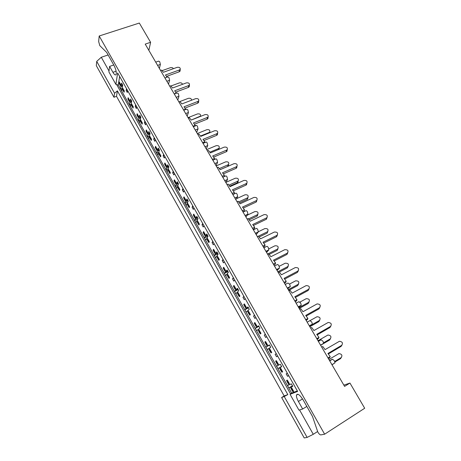 <?xml version="1.0" encoding="UTF-8"?>
<svg xmlns="http://www.w3.org/2000/svg" width="461" height="461" viewBox="0 0 461 461"><rect width="100%" height="100%" fill="white"/><g stroke="black" fill="none" stroke-linecap="round" stroke-linejoin="round"><path stroke-width="0.69" d="M115.901 84.403L118.287 85.026L291.657 393.106L290.055 394.305L297.627 391.424L117.636 72.936L115.901 84.403L108.894 71.928L109.609 66.401L112.928 72.302C114.443 74.82 115.515 75.529 116.155 74.428C116.61 72.164 115.867 69.098 113.913 65.237L106.635 52.358L99.801 45.622L98.654 41.548L99.196 35.993L324.625 434.204L320.77 434.913C319.928 434.856 318.943 433.893 317.813 432.032L312.529 416.525L303.113 399.871C299.771 394.714 297.552 393.135 296.452 395.135L297.927 394.236M302.549 398.915L298.4 401.462C296.93 398.771 296.279 396.662 296.452 395.135M113.965 97.259L116.512 96.337L284.183 395.97L281.625 397.515L304.208 437.95L307.118 437.414L284.235 396.518L287.808 394.581L117.376 90.84L114.564 93.266L96.724 61.382L96.309 65.646L113.965 97.259L114.564 93.266M99.196 35.993L139.331 23.05L150.597 42.303L148.857 50.376M96.724 61.382L101.287 57.256L109.015 71M108.11 54.968L101.287 57.256M284.183 395.97L287.808 394.581M116.512 96.337L117.376 90.84M281.625 397.515L284.235 396.518M150.597 42.303L145.215 44.112L344.586 386.393L349.951 383.051L343.854 385.137M329.534 360.554L332.479 359.228L334.444 360.825L335.003 362.83L332.012 364.807M155.709 62.131L158.596 61.123L159.731 61.739L160.37 64.425L159.373 68.424M164.94 77.978L167.804 76.941L168.985 77.586L169.613 80.254L168.519 84.127M174.287 94.027L177.122 92.966L178.355 93.623L178.966 96.28L177.779 100.02M183.749 110.271L186.561 109.182L187.846 109.868L188.44 112.507L187.149 116.109M193.332 126.723L196.115 125.611C196.409 125.156 196.859 125.392 197.452 126.32L198.034 128.936L196.64 132.405M203.03 143.371L205.796 142.23C206.102 141.769 206.563 142.017 207.185 142.979L207.755 145.561L206.251 148.903M212.844 160.221L215.61 159.045C215.932 158.607 216.411 158.872 217.039 159.852L217.609 162.381L215.984 165.608M222.784 177.283L225.55 176.073C225.896 175.658 226.386 175.946 227.025 176.938L227.59 179.421L225.838 182.533M232.851 194.571L235.617 193.32C235.98 192.934 236.487 193.245 237.138 194.254L237.703 196.68L235.825 199.671M243.056 212.083L245.817 210.792C246.203 210.435 246.727 210.769 247.384 211.789L247.949 214.169L245.938 217.033M253.389 229.826L256.155 228.495C256.558 228.166 257.094 228.523 257.762 229.561L258.327 231.889L256.178 234.614M263.859 247.805L266.625 246.428C267.052 246.134 267.605 246.508 268.279 247.569L268.844 249.845L266.556 252.432M274.474 266.026L277.234 264.602C277.683 264.337 278.248 264.741 278.94 265.813L279.504 268.043L277.073 270.486M285.226 284.483L287.987 283.025L289.744 284.304L290.303 286.488L287.727 288.776M296.123 303.2L298.884 301.69L300.693 303.05L301.252 305.182L298.521 307.308M307.176 322.164L309.93 320.608L311.786 322.043L312.351 324.135L309.464 326.094L319.358 320.504C320.833 318.246 320.049 316.984 317.012 316.73L310.155 320.551M318.326 341.307L321.127 339.786L323.04 341.301L323.599 343.353L320.631 345.266L329.603 340.028L330.18 338.939C331.649 336.72 330.9 335.418 327.932 335.032L317.986 340.725M122.638 84.91L121.203 85.423L121.595 83.061L122.712 85.043L122.315 87.394L124.32 90.955L124.095 92.24L123.565 91.295M119.745 82.928L119.001 83.193L119.209 81.885L121.203 85.423M119.001 83.193L119.526 84.133M120.114 85.176L120.989 86.726L122.517 86.178M122.885 88.408L122.096 88.691L122.972 90.252M131.581 100.752L130.146 101.282L130.59 99L131.719 101.005L131.27 103.281L133.298 106.877L133.045 108.122L132.503 107.165M128.659 98.683L127.887 98.965L128.123 97.697L130.146 101.282M127.887 98.965L128.417 99.916M129.011 100.971L129.898 102.538L131.535 101.939M131.811 104.238L131.022 104.532L131.909 106.111M137.672 114.633L136.877 114.933L137.148 113.706L139.193 117.336L139.7 115.135L140.847 117.169L140.334 119.359L142.391 123.006L142.103 124.199L141.556 123.231M136.877 114.933L137.418 115.89M138.023 116.956L138.917 118.552L140.68 117.878M140.847 120.263L140.052 120.563L140.957 122.159M140.634 116.789L139.193 117.336M146.777 130.786L145.987 131.097L146.287 129.916L148.361 133.592L148.92 131.477L150.084 133.534L149.514 135.638L151.594 139.331L151.277 140.478L150.724 139.499M145.987 131.097L146.535 132.065M147.145 133.148L148.05 134.756L149.952 134.013M149.992 136.485L149.203 136.802L150.113 138.415M149.796 133.027L148.361 133.592M155.997 147.14L155.207 147.462L155.541 146.333L157.639 150.05L158.261 148.021L159.437 150.102L158.809 152.124L160.918 155.864L160.561 156.965L160.002 155.974M155.207 147.462L155.76 148.448M156.377 149.537L157.299 151.168L159.235 150.384M159.252 152.914L158.463 153.236L159.385 154.873M159.08 149.468L157.639 150.05M165.338 163.701L164.542 164.03L164.911 162.952L167.038 166.721L167.718 164.779L168.91 166.888L168.219 168.818L170.351 172.604L169.965 173.653L169.4 172.65M164.542 164.03L165.107 165.026M165.73 166.139L166.663 167.787L168.57 166.991M168.634 169.55L167.839 169.879L168.772 171.538M168.478 166.121L167.038 166.721M174.794 180.476L173.999 180.816L174.402 179.784L176.551 183.599L177.301 181.749L178.505 183.887L177.75 185.725L179.911 189.557L178.401 188.826L178.609 187.241M173.999 180.816L174.569 181.824M175.197 182.942L176.142 184.619L178.032 183.806M178.13 186.394L177.335 186.74L178.28 188.416M178.92 189.54L179.49 190.56L179.911 189.557M177.992 182.982L176.551 183.599M184.365 197.458L183.576 197.809L184.014 196.83L186.192 200.696L187.005 198.939L188.226 201.105L187.408 202.846L189.592 206.73L188.255 206.315L187.95 205.197L188.232 204.315M183.576 197.809L184.152 198.829M184.792 199.965L185.748 201.664L187.615 200.829M187.748 203.457L186.953 203.808L187.915 205.508M188.555 206.649L189.137 207.68L189.592 206.73M187.633 200.057L186.192 200.696M194.064 214.659L193.274 215.022L193.747 214.094L195.954 218.013L196.83 216.353L198.069 218.549L197.187 220.191L199.4 224.127L198.904 225.02L198.316 223.977M193.274 215.022L193.856 216.059M194.507 217.206L195.476 218.923L197.325 218.076M197.492 220.733L196.697 221.101L197.665 222.824M197.394 217.356L195.954 218.013M203.889 232.085L203.099 232.459L203.606 231.589L205.842 235.554L206.787 233.992L208.044 236.216L207.087 237.761L209.334 241.748L208.804 242.584L208.211 241.529M203.099 232.459L203.687 233.508M204.344 234.672L205.324 236.412L207.162 235.548M207.358 238.239L206.563 238.614L207.548 240.36M207.283 234.874L205.842 235.554M213.841 249.735L213.051 250.121L213.599 249.303L215.863 253.325L216.877 251.867L218.145 254.115L217.125 255.561L219.401 259.601L218.831 260.379L218.226 259.312M213.051 250.121L213.645 251.182M214.313 252.363L215.304 254.126L217.125 253.239M217.356 255.97L216.561 256.356L217.557 258.125M217.304 252.622L215.863 253.325M223.925 267.616L223.13 268.014L223.718 267.259L226.011 271.327L227.1 269.973L228.385 272.255L227.29 273.592L229.595 277.683L228.984 278.409L228.374 277.326M223.13 268.014L223.735 269.091M224.409 270.284L225.417 272.071L227.221 271.166M227.48 273.932L226.691 274.33L227.699 276.122M227.457 270.607L226.011 271.327M234.136 285.734L233.347 286.143L233.975 285.445L236.297 289.571L237.455 288.327L238.763 290.637L237.594 291.865L239.927 296.014L239.276 296.677L238.66 295.576M233.347 286.143L233.958 287.232M234.643 288.448L235.663 290.251L237.455 289.329M237.743 292.136L236.948 292.545L237.974 294.36M237.738 288.828L236.297 289.571M244.486 304.093L243.696 304.514L244.365 303.874L246.721 308.057L247.955 306.922L249.274 309.262L248.035 310.38L250.398 314.581L249.706 315.186L249.078 314.068M243.696 304.514L244.318 305.62M245.01 306.847L246.041 308.68L247.822 307.729M248.139 310.576L247.35 310.996L248.387 312.835M248.162 307.285L246.721 308.057M254.973 322.694L254.184 323.126L254.893 322.55L257.284 326.786L258.592 325.766L259.935 328.14L258.609 329.148L261.012 333.401L260.275 333.943L259.641 332.813M254.184 323.126L254.812 324.244M255.515 325.489L256.558 327.35L258.327 326.376M258.679 329.263L257.883 329.701L258.938 331.563M258.725 325.996L257.284 326.786M265.599 341.543L264.81 341.987L265.565 341.48L267.985 345.773L269.374 344.874L270.734 347.277L269.333 348.164L271.765 352.481L270.987 352.953L270.342 351.806M264.81 341.987L265.45 343.128M266.158 344.384L267.219 346.269L268.976 345.277M269.357 348.205L268.561 348.654L269.627 350.539M269.426 344.961L267.985 345.773M276.231 362.26L275.58 361.107L276.381 360.663L278.836 365.02L280.305 364.236L281.683 366.674L280.202 367.44L282.668 371.814L281.844 372.223L281.187 371.059M276.952 363.539L278.023 365.446L278.819 364.985M281.141 366.841L279.389 367.861L280.467 369.774M282.633 371.756L281.844 372.223M281.642 366.599L280.202 367.44M287.157 381.656L286.5 380.486L287.347 380.112L289.831 384.526L291.387 383.869L292.781 386.341L291.219 386.981L293.72 391.412L292.844 391.752L292.188 390.576M287.889 382.953L288.978 384.883L289.767 384.411M292.124 386.272L290.355 387.332L291.45 389.274M293.64 391.274L292.844 391.752M292.654 386.116L291.219 386.981M324.625 434.204L364.691 408.25L349.951 383.051M291.657 393.106L297.345 390.922M118.287 85.026L119.63 76.468M122.805 88.258L120.609 89.048L121.71 91.007L122.096 88.691M120.609 89.048L120.989 86.726M127.317 90.068L126.17 90.483L127.299 92.482L127.634 90.633M126.17 90.483L126.504 88.627M131.662 103.973L129.46 104.785L130.578 106.762L131.022 104.532M129.46 104.785L129.898 102.538M140.622 119.872L138.427 120.713L139.556 122.718L140.052 120.563M138.427 120.713L138.917 118.552M149.698 135.972L147.503 136.836L148.644 138.865L149.203 136.802M147.503 136.836L148.05 134.756M158.889 152.268L156.688 153.161L157.846 155.219L158.463 153.236M156.688 153.161L157.299 151.168M168.242 168.749L165.989 169.694L167.164 171.774L167.839 169.879M165.989 169.694L166.663 167.787M177.9 185.357L175.411 186.434L176.598 188.543L177.335 186.74M175.411 186.434L176.142 184.619M187.736 202.143L184.953 203.387L186.152 205.52L186.953 203.808M184.953 203.387L185.748 201.664M197.769 219.108L194.611 220.554L195.827 222.715L196.697 221.101M194.611 220.554L195.476 218.923M208.038 236.222L204.396 237.939L205.629 240.129L206.563 238.614M204.396 237.939L205.324 236.412M217.955 253.781L214.313 255.555L215.558 257.774L216.561 256.356M214.313 255.555L215.304 254.126M227.999 271.569L224.351 273.396L225.619 275.643L226.691 274.33M224.351 273.396L225.417 272.071M238.17 289.589L234.522 291.473L235.807 293.749L236.948 292.545M234.522 291.473L235.663 290.251M248.479 307.85L244.831 309.786L246.128 312.097L247.35 310.996M244.831 309.786L246.041 308.68M258.759 326.434L255.273 328.347L256.593 330.687L257.883 329.701M255.273 328.347L256.558 327.35M269.138 345.301L265.859 347.15L267.19 349.519L268.561 348.654M265.859 347.15L267.219 346.269M278.023 365.446L276.583 366.213L277.937 368.61L279.389 367.861M288.978 384.883L287.457 385.529L288.822 387.96L290.355 387.332M136.381 106.111L135.234 106.537L136.375 108.56L136.761 106.779M135.234 106.537L135.615 104.745M145.561 122.355L144.414 122.793L145.567 124.845L145.999 123.127M144.414 122.793L144.84 121.07M154.856 138.801L153.709 139.257L154.879 141.331L155.357 139.683M153.709 139.257L154.181 137.603M164.272 155.455L163.119 155.927L164.306 158.025L164.831 156.452M163.119 155.927L163.643 154.343M173.803 172.328L172.656 172.812L173.855 174.938L174.431 173.434M172.656 172.812L173.227 171.296M183.461 189.413L182.308 189.915L183.524 192.064L184.152 190.635M182.308 189.915L182.931 188.474M193.24 206.718L192.087 207.237L193.32 209.415L194 208.061M192.087 207.237L192.761 205.871M203.151 224.248L201.999 224.784L203.243 226.996L203.981 225.717M201.999 224.784L202.725 223.499M213.189 242.013L212.037 242.561L213.299 244.803L214.088 243.604M212.037 242.561L212.821 241.357M223.36 260.01L222.208 260.574L223.487 262.845L224.334 261.733M222.208 260.574L223.043 259.451M233.664 278.242L232.511 278.83L233.808 281.129L234.712 280.098M232.511 278.83L233.41 277.793M244.105 296.723L242.959 297.328L244.272 299.656L245.235 298.716M242.959 297.328L243.909 296.377M254.691 315.451L253.538 316.073L254.875 318.436L255.895 317.583M253.538 316.073L254.558 315.209M265.421 334.432L264.268 335.072L265.617 337.464L266.706 336.709M264.268 335.072L265.346 334.306M276.514 356.756L277.666 356.099L276.514 356.756L275.142 354.33L276.283 353.656M287.376 373.283L286.166 373.854L287.555 376.314L288.77 375.755M290.055 394.305L298.947 410.134L302.652 409.016L298.4 401.462M317.554 431.548L313.267 434.302L307.118 437.414M281.193 366.714L277.937 368.61M292.28 385.886L288.822 387.96M276.295 353.673L275.142 354.33M288.707 375.634L287.555 376.314M116.662 84.599L290.563 393.925M299.569 409.944L313.267 434.302M113.769 64.978L109.609 66.401M306.824 406.423L302.652 409.016M173.422 68.672C172.806 67.686 171.797 67.358 170.391 67.692L162.088 70.654M122.551 86.005L119.831 84.864L119.808 83.136M119.831 84.864L120.044 83.556L119.843 83.199L119.63 84.507M124.222 91.514L123.283 90.984L123.3 89.336L123.081 90.627L123.3 89.336M123.283 90.984L123.081 90.627M123.502 89.693L123.784 90.004M119.739 82.824L119.843 83.199M120.044 83.556L120.327 83.867M180.188 70.164L180.142 71.063L179.196 71.812L166.525 76.388M179.196 71.812L179.289 70.014L180.234 69.265C180.378 67.698 179.358 67.052 177.168 67.335L163.35 72.279L161.655 70.101L160.572 70.487M179.289 70.014L165.453 74.999L167.141 77.183M182.475 84.334C182.107 83.049 181.058 82.577 179.329 82.917L170.968 85.994M131.564 101.8L128.728 100.654L128.74 98.982M128.728 100.654L128.971 99.392L128.769 99.029L128.527 100.291M133.194 107.384L132.221 106.848L132.267 105.241L132.019 106.491L132.267 105.241M132.221 106.848L132.019 106.491M132.474 105.604L132.756 105.921M128.659 98.648L128.769 99.029M128.971 99.392L129.253 99.703M191.442 100.268C191.534 98.666 190.514 98.02 188.37 98.326L178.891 101.927M140.697 117.791L137.735 116.639L137.787 115.025M137.735 116.639L137.804 115.054L137.528 116.276M142.282 123.45L141.273 122.914L141.348 121.347L141.066 122.545L141.222 120.932M141.273 122.914L141.066 122.545M141.239 120.961L141.348 121.347M141.556 121.716L141.844 122.032M137.695 114.674L137.804 115.054M138.006 115.423L138.294 115.74M191.211 120.067L200.535 116.074C200.829 114.351 199.826 113.631 197.527 113.919L188.042 117.641M149.958 133.99L147.439 133.298L146.644 132.457L146.95 131.281L147.451 131.979M151.485 139.718L150.436 139.176L150.54 137.655L150.223 138.807L150.407 137.217M150.436 139.176L150.223 138.807M150.43 137.263L150.54 137.655M150.753 138.023L151.041 138.346M146.84 130.895L146.915 131.373M208.948 133.062L209.784 131.973C210.164 130.175 209.167 129.42 206.793 129.702L197.302 133.54M209.743 132.37L209.83 132.699M157.622 150.027L156.089 149.214L156.204 147.699M156.089 149.214L156.216 147.716L155.876 148.84M160.814 156.181L159.713 155.645L159.852 154.164L159.5 155.271L159.702 153.709M159.713 155.645L159.5 155.271M159.731 153.767L159.852 154.164M160.059 154.544L160.353 154.867M156.1 147.318L156.216 147.716M156.423 148.09L156.717 148.413M159.35 150.39L157.668 150.038M209 132.561L200.46 136.035M218.284 149.618L218.422 148.603L219.142 148.067C219.615 146.2 218.623 145.405 216.169 145.682L206.684 149.641M219.113 148.315L219.154 149.255M166.98 166.623L165.436 165.81L165.551 164.266M165.436 165.81L165.81 164.733L165.591 164.352L165.222 165.43M170.265 172.852L169.106 172.322L169.273 170.887L168.893 171.941L169.101 170.386M169.106 172.322L168.893 171.941M169.158 170.484L169.273 170.887M169.492 171.267L169.786 171.596M165.476 163.955L165.591 164.352M165.81 164.733L166.104 165.061M168.876 166.991L167.141 166.68M218.422 148.603L209.83 152.211M228.598 164.462L228.368 165.914L227.717 166.381L227.953 164.836L228.61 164.375C229.186 162.428 228.201 161.586 225.665 161.857L216.174 165.937M176.459 183.432L174.903 182.614L175.019 181.04M174.903 182.614L175.313 181.588L175.094 181.202L174.69 182.228M178.62 189.212L178.822 187.817L178.401 188.826M178.701 187.408L178.822 187.817M179.041 188.203L179.341 188.537M174.973 180.798L175.094 181.202M175.313 181.588L175.606 181.922M178.459 183.801L176.73 183.524M227.717 166.381L220.133 169.665M227.953 164.836L219.315 168.576M238.216 180.845L237.911 182.383L237.34 182.775L237.605 181.277L238.181 180.879C238.873 178.862 237.905 177.975 235.271 178.228L225.93 182.372M186.054 200.454L184.492 199.63L184.613 198.017M184.492 199.63L184.936 198.662L184.711 198.27L184.273 199.244M188.255 206.315L188.491 204.972L188.036 205.923M188.365 204.557L188.491 204.972M188.71 205.364L189.01 205.698M184.59 197.855L184.711 198.27M184.936 198.662L185.236 198.996M188.071 200.835L186.44 200.587M237.34 182.775L229.699 186.192M237.605 181.277L228.915 185.155M247.978 197.492L247.569 199.06L247.079 199.377L247.378 197.919L247.868 197.602C248.686 195.504 247.73 194.571 245.004 194.807L236.418 198.731M195.775 217.696L194.202 216.872L194.34 215.189M194.202 216.872L194.68 215.95L194.461 215.558L193.983 216.474M199.388 224.104L198.017 223.637L198.507 222.738L198.288 222.34L197.792 223.239L197.982 221.603M198.017 223.637L197.792 223.239M198.161 221.92L198.288 222.34M198.507 222.738L198.812 223.078M194.335 215.137L194.461 215.558M194.68 215.95L194.986 216.29M197.809 218.088L196.277 217.863M247.079 199.377L239.386 202.926M247.378 197.919L238.642 201.941M189.362 85.706L189.298 86.697L188.393 87.406L175.704 92.137M188.393 87.406L188.509 85.642L189.419 84.933C189.621 83.297 188.601 82.617 186.348 82.905L172.523 88.016L170.8 85.786L169.717 86.184M188.509 85.642L174.667 90.794L176.396 93.237M176.402 93.047L174.195 93.871M198.651 101.437L198.558 102.526L197.694 103.189L184.994 108.081M197.694 103.189L197.844 101.466L198.708 100.798C198.985 99.092 197.959 98.377 195.643 98.66L181.813 103.944L180.061 101.662L178.977 102.077M197.844 101.466L183.997 106.785L185.737 109.505M185.766 109.09L183.559 109.943M208.055 117.365L207.928 118.558L207.116 119.169L194.398 124.228M207.116 119.169L207.294 117.48L208.107 116.869C208.464 115.083 207.444 114.334 205.047 114.616L191.217 120.073L189.431 117.739L188.347 118.166M207.294 117.48L193.441 122.978L195.245 125.334L195.187 125.98M195.245 125.334L193.038 126.216M217.569 133.488L217.402 134.791L216.653 135.344L203.923 140.576M216.653 135.344L216.86 133.696L217.615 133.143C218.059 131.281 217.045 130.492 214.572 130.768L200.742 136.404L198.922 134.018L197.838 134.456M216.86 133.696L203.007 139.372L204.84 141.781L204.747 142.662M204.84 141.781L202.633 142.691M227.204 149.808L226.991 151.237L226.305 151.727L213.564 157.126M226.305 151.727L226.541 150.119L227.233 149.629C227.78 147.687 226.777 146.857 224.219 147.122L210.383 152.937L208.533 150.499L207.444 150.954M226.541 150.119L212.688 155.974L214.561 158.44L214.417 159.552M214.561 158.44L212.354 159.373M236.084 168.311L236.355 166.744L236.966 166.323L236.695 167.89L236.084 168.311L223.331 173.889M236.695 167.89L236.966 166.323C237.628 164.306 236.631 163.43 233.986 163.684L220.151 169.683L218.26 167.193L217.177 167.66M236.355 166.744L222.496 172.789L224.403 175.307L224.202 176.667M224.403 175.307L222.196 176.275M246.877 183.167L246.508 184.763L245.984 185.109L233.226 190.866M245.984 185.109L246.283 183.582L246.814 183.236C247.597 181.144 246.618 180.216 243.875 180.453L230.039 186.642L228.12 184.095L227.031 184.579M246.283 183.582L232.43 189.817L234.372 192.393L234.107 193.908L232.811 194.496M234.372 192.393L232.165 193.39M257.855 214.348L257.33 215.944L256.944 216.192L257.273 214.774L257.664 214.526C258.621 212.36 257.682 211.386 254.858 211.587L247.269 215.166M205.623 235.156L203.814 233.934L204.183 232.603M204.039 234.332L204.557 233.468L204.332 233.064L203.814 233.934M209.282 241.65L207.905 241.184L208.435 240.342L208.205 239.939L207.675 240.786L207.853 239.121M207.905 241.184L207.675 240.786M208.078 239.513L208.205 239.939M208.435 240.342L208.741 240.688M204.2 232.638L204.332 233.064M204.557 233.468L204.863 233.808M207.675 235.559L206.24 235.369M256.944 216.192L249.194 219.868M257.273 214.774L248.491 218.935M267.853 231.422L267.207 233.047L267.576 231.67C268.682 229.44 267.766 228.408 264.833 228.587L258.367 231.727M215.598 252.847L213.777 251.614L214.14 250.265M214.008 252.017L214.561 251.21L214.33 250.801L213.777 251.614M219.303 259.428L217.92 258.961L218.485 258.177L218.255 257.768L217.69 258.558L217.857 256.863M217.92 258.961L217.69 258.558M218.122 257.336L218.255 257.768M218.485 258.177L218.796 258.523M214.198 250.375L214.33 250.801M214.561 251.21L214.866 251.556M217.667 253.262L216.33 253.095M266.931 233.214L259.128 237.029M267.294 231.837L258.471 236.147M277.971 248.721L277.205 250.358L277.603 249.032C278.865 246.739 277.977 245.661 274.935 245.799L268.815 248.859M225.7 270.774L223.867 269.529L224.23 268.164M224.104 269.939L224.691 269.184L224.461 268.775L223.867 269.529M229.457 277.436L228.062 276.975L228.673 276.243L228.437 275.834L227.832 276.56L227.993 274.837M228.062 276.975L227.832 276.56M228.304 275.39L228.437 275.834M228.673 276.243L228.984 276.594M224.328 268.337L224.461 268.775M224.691 269.184L225.003 269.535M227.792 271.195L226.553 271.056M277.044 250.45L269.189 254.409M277.441 249.119L267.536 254.109M256.921 200.218L256.011 202.12L243.241 208.061M256.011 202.12L256.771 200.362C257.699 198.201 256.737 197.222 253.89 197.435L240.054 203.82L238.101 201.215L237.012 201.716M256.345 200.633L242.498 207.064L244.474 209.697L244.174 211.173L242.878 211.778M244.474 209.697L242.267 210.729M267.092 217.5L266.164 219.344L253.389 225.475M266.164 219.344L266.856 217.713C267.927 215.477 266.988 214.451 264.032 214.636L250.202 221.222L248.208 218.56L247.125 219.073M266.533 217.903L252.686 224.536L254.703 227.227L254.368 228.656L253.072 229.284M254.703 227.227L252.495 228.293M277.389 235.012L276.652 236.683L263.675 243.12M276.45 236.793L277.055 235.283C278.288 232.989 277.372 231.912 274.307 232.062L260.482 238.85L258.454 236.124L257.365 236.654M276.854 235.398L263.012 242.238L265.069 244.993L264.695 246.37L263.404 247.015M265.069 244.993L262.862 246.088M288.217 266.251L287.318 267.893L287.75 266.608C289.185 264.262 288.321 263.139 285.169 263.231L279.193 266.308M235.94 288.932L234.326 288.09L234.447 286.293M234.326 288.09L234.96 287.399L234.724 286.984L234.096 287.676M239.743 295.685L238.343 295.219L238.994 294.556L238.758 294.135L238.112 294.804L238.262 293.046M238.343 295.219L238.112 294.804M238.619 293.686L238.758 294.135M238.994 294.556L239.311 294.907M234.591 286.54L234.724 286.984M234.96 287.399L235.277 287.756M238.043 289.37L236.914 289.254M287.289 267.91L279.383 272.013M287.722 266.625L277.816 271.76M298.59 284.011L297.662 285.59L298.129 284.351C299.604 282.005 298.757 280.835 295.599 280.847L289.577 284.045M246.312 307.331L244.693 306.49L244.808 304.663M244.693 306.49L245.367 305.856L245.131 305.436L244.457 306.069M250.167 314.172L249.476 314.258L248.761 313.711L249.453 313.105L249.211 312.679L248.525 313.29L248.663 311.503M248.761 313.711L248.525 313.29M249.073 312.23L249.211 312.679M249.453 313.105L249.77 313.463M244.987 304.986L245.131 305.436M245.367 305.856L245.684 306.213M247.424 307.683L248.439 307.781M297.662 285.59L288.672 290.401M298.129 284.351L288.229 289.641M309.089 302.001L308.173 303.499L308.674 302.312C310.149 300.007 309.337 298.791 306.237 298.67L299.955 302.088M256.823 325.973L255.192 325.132L255.302 323.276M255.192 325.132L255.913 324.561L255.671 324.135L254.956 324.705M260.667 332.94L259.318 332.45L260.05 331.908L259.808 331.476L259.076 332.024L259.209 330.203M259.318 332.45L259.076 332.024M259.664 331.015L259.808 331.476M260.05 331.908L260.373 332.272M255.527 323.674L255.671 324.135M255.913 324.561L256.23 324.924M258.085 326.348L258.973 326.44M308.173 303.499L299.189 308.455M308.674 302.312L298.78 307.758M287.814 252.755L286.944 254.432L274.088 260.995M286.869 254.472L287.382 253.083C288.782 250.732 287.895 249.608 284.714 249.706L270.895 256.708L268.826 253.925L267.743 254.466M287.312 253.124L273.477 260.171L275.569 262.983L275.159 264.32L273.869 264.983M275.569 262.983L273.361 264.113M298.365 270.734L297.426 272.382L284.639 279.107M297.426 272.382L297.904 271.08C299.396 268.694 298.521 267.524 295.288 267.57L281.446 274.796L279.337 271.955L278.254 272.514M297.904 271.08L284.074 278.346L286.206 281.222L285.762 282.501L284.472 283.187M286.206 281.222L284.005 282.386M309.054 288.961L308.121 290.522L295.334 297.46M308.121 290.522L308.634 289.272C310.132 286.926 309.291 285.711 306.11 285.618L292.141 293.133L289.992 290.223L288.909 290.805M308.634 289.272L294.815 296.757L296.988 299.696L296.509 300.929L295.213 301.632M296.988 299.696L294.786 300.895M319.715 320.239L318.816 321.645L309.838 326.74M267.478 344.868L266.475 344.551L265.594 343.589L265.939 342.143M265.841 344.021L266.596 343.52L266.354 343.082L265.594 343.589M271.373 351.927L270.019 351.443L270.797 350.965L270.549 350.527L269.777 351.005L269.892 349.156M270.019 351.443L269.777 351.005M270.4 350.06L270.549 350.527M270.797 350.965L271.12 351.334M266.204 342.621L266.354 343.082M266.596 343.52L266.919 343.883M270.595 347.029L270.371 347.508M268.89 345.266L269.645 345.347M330.479 338.72L329.603 340.028M278.271 364.023L276.629 363.17L276.658 361.297M276.629 363.17L277.43 362.732L277.182 362.294L276.381 362.732M282.224 371.174L281.44 371.203L280.864 370.69L281.683 370.281L281.435 369.837L280.616 370.252L280.726 368.368M280.864 370.69L280.616 370.252M281.285 369.359L281.435 369.837M281.683 370.281L282.011 370.65M277.032 361.822L277.182 362.294M277.43 362.732L277.752 363.101M281.423 366.213L281.112 366.91M279.896 364.449L280.38 364.363M330.18 338.939L323.605 342.777M341.37 357.454L340.529 358.646L341.146 357.615C342.604 355.437 341.889 354.094 338.991 353.587L328.906 359.476M289.22 383.437L287.56 382.578L287.578 380.671M287.56 382.578L288.407 382.209L288.16 381.766L287.312 382.134M293.225 390.686L291.853 390.202L292.723 389.856L292.47 389.412L291.606 389.758L291.704 387.839M291.853 390.202L291.606 389.758M292.314 388.928L292.47 389.412M292.723 389.856L293.052 390.237M288.004 381.282L288.16 381.766M288.407 382.209L288.736 382.584M292.401 385.667L292.032 386.491M340.529 358.646L334.951 362.006M341.146 357.615L334.761 361.459M319.876 307.435L318.96 308.905L306.173 316.056M318.96 308.905L319.508 307.706C321.006 305.401 320.193 304.139 317.082 303.914L302.975 311.711L300.785 308.737L299.702 309.337M319.508 307.706L305.701 315.416L307.919 318.424L307.395 319.6L306.104 320.326M307.919 318.424L305.712 319.657M330.837 326.163L329.938 327.535L317.156 334.899M329.938 327.535L330.531 326.388C332.018 324.129 331.246 322.821 328.197 322.464L313.953 330.537L311.722 327.5L310.639 328.117M330.531 326.388L316.736 334.329L318.989 337.4L318.43 338.53L317.139 339.273M318.989 337.4L316.793 338.674M341.941 345.151L341.065 346.413L328.29 354.002M341.065 346.413L341.699 345.318C343.18 343.099 342.437 341.751 339.457 341.273L325.08 349.622L322.809 346.516L321.726 347.15M341.699 345.318L327.915 353.495L330.22 356.641L329.615 357.707L328.33 358.479M330.22 356.641L328.019 357.949M116.114 71.196L112.928 72.302M160.37 64.425L157.61 65.399M169.613 80.254L166.853 81.263M178.966 96.28L176.206 97.317M188.44 112.507L185.679 113.579M198.034 128.936L195.268 130.048M207.75 145.578L204.984 146.725L207.755 145.561M217.586 162.433L214.82 163.615M227.555 179.502L224.789 180.724M237.645 196.795L234.885 198.057M247.874 214.313L245.108 215.615M258.235 232.062L255.475 233.404M268.734 250.046L265.974 251.429M279.372 268.267L276.612 269.697M290.153 286.736L287.393 288.206M301.079 305.453L298.325 306.968M312.155 324.423L309.4 325.985M318.372 341.388L321.127 339.786M329.724 360.877L332.479 359.228M120.569 84.3L120.402 85.325M129.495 100.129L129.305 101.12M138.531 116.155L138.312 117.111M146.857 132.826L147.157 131.656M147.676 132.382L147.439 133.298M159.31 150.39L159.408 150.055M156.942 148.811L156.671 149.692M168.818 171.238L169.118 170.409M168.68 166.991L168.789 166.68M166.317 165.447L166.029 166.294M178.321 188.111L178.649 187.322M178.171 183.806L178.292 183.507M175.82 182.297L175.497 183.103M187.95 205.197L188.307 204.448M185.437 199.359L185.091 200.126M197.706 222.507L198.092 221.799M195.182 216.647L194.807 217.367M207.583 240.037L207.997 239.374M205.053 234.153L204.649 234.833M217.592 257.797L218.036 257.18M215.056 251.89L214.619 252.524M227.728 275.793L228.207 275.217M225.187 269.858L224.72 270.446M238.003 294.02L238.51 293.496M235.45 288.062L234.949 288.603M248.41 312.495L248.952 312.016M245.851 306.513L245.321 307.003M258.961 331.211L259.537 330.785M256.391 325.207L255.826 325.65M318.816 321.645L319.358 320.504M269.65 350.187L270.261 349.807M266.47 344.546L267.069 344.154L266.475 344.551M280.49 369.417L281.129 369.088M277.902 363.36L277.268 363.7M291.473 388.905L292.147 388.635M288.874 382.826L288.206 383.114M217.609 162.381L214.803 163.586M227.59 179.421L224.761 180.672M237.703 196.68L234.845 197.988M247.949 214.169L245.062 215.529M258.327 231.889L255.417 233.306M268.844 249.845L265.911 251.32M279.504 268.043L276.542 269.576M290.303 286.488L287.318 288.079M301.252 305.182L298.244 306.836M312.351 324.135L309.325 325.852M323.599 343.353L320.551 345.133M335.003 362.83L331.937 364.68M180.234 69.265L180.142 71.063M200.5 116.408L200.535 116.074M209.697 132.756L209.784 131.973M218.975 149.324L219.142 148.067M228.368 165.914L228.61 164.375M237.911 182.383L238.181 180.879M247.569 199.06L247.868 197.602M199.25 223.856L199.066 224.19M189.419 84.933L189.298 86.697M198.708 100.798L198.558 102.526M208.107 116.869L207.928 118.558M217.615 133.143L217.402 134.791M227.233 149.629L226.991 151.237M246.814 183.236L246.508 184.763M257.33 215.944L257.664 214.526M209.115 241.357L208.873 241.743M267.207 233.047L267.576 231.67M219.119 259.099L218.814 259.526M277.205 250.358L277.603 249.032M229.261 277.09L228.892 277.528M256.771 200.362L256.437 201.849M266.856 217.713L266.487 219.154M277.055 235.283L276.652 236.683M287.318 267.893L287.75 266.608M239.547 295.328L239.115 295.772M249.971 313.82L249.476 314.258M260.54 332.571L259.981 332.986M287.382 253.083L286.944 254.432M271.258 351.582L270.636 351.962M277.879 363.326L277.217 363.683M282.126 370.857L281.44 371.203M288.84 382.768L288.113 383.079M293.15 390.404L292.395 390.698"/></g></svg>
